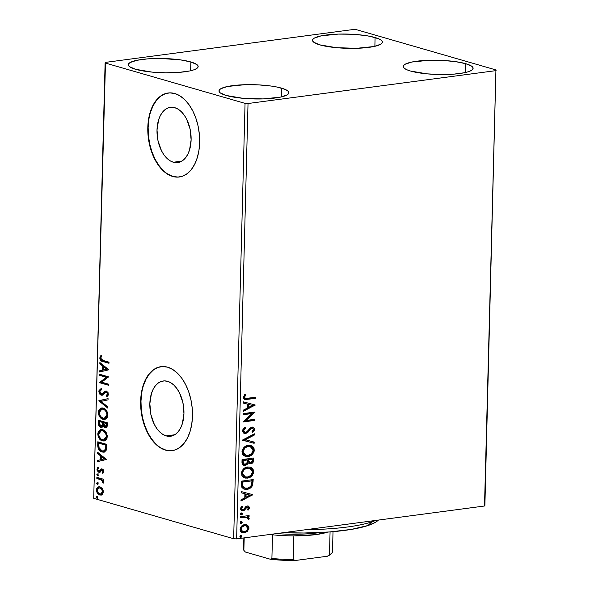<?xml version="1.0" encoding="UTF-8"?>
<svg xmlns="http://www.w3.org/2000/svg" width="590" height="590" viewBox="0 0 590 590"><rect width="100%" height="100%" fill="white"/><g stroke="black" fill="none" stroke-linecap="round" stroke-linejoin="round"><path stroke-width="0.89" d="M166.181 435.899L174.699 434.771L166.181 435.899L162.87 434.417L159.713 431.939L156.829 428.569L154.329 424.431L150.87 414.512L149.845 403.693L151.416 393.626L153.112 389.363L155.34 385.845L158.017 383.198L161.033 381.524L164.271 380.897L167.612 381.332A27.878 16.815 82.4 0 1 183.896 409.984A27.878 16.815 82.4 0 1 170.562 436.253A27.878 16.815 82.4 0 1 166.181 435.899A27.878 16.815 82.4 0 1 149.89 407.248A27.878 16.815 82.4 0 1 163.231 380.978A27.878 16.815 82.4 0 1 167.612 381.332L170.923 382.814L174.079 385.292L176.963 388.663L179.456 392.807L182.922 402.719L183.947 413.538L182.376 423.605L180.68 427.868L178.446 431.386L175.776 434.034L172.759 435.708L169.522 436.334L166.181 435.899M173.349 162.235L181.868 161.107L173.349 162.235L170.031 160.753L166.874 158.275L163.991 154.905L161.498 150.767L158.032 140.848L157.006 130.036L158.577 119.969L160.281 115.706L162.508 112.181L165.185 109.534L168.194 107.867L171.439 107.233L174.773 107.675A27.878 16.815 82.4 0 1 191.064 136.32A27.878 16.815 82.4 0 1 177.73 162.589A27.878 16.815 82.4 0 1 173.349 162.235A27.878 16.815 82.4 0 1 157.058 133.591A27.878 16.815 82.4 0 1 170.399 107.321A27.878 16.815 82.4 0 1 174.773 107.675L178.091 109.157L181.248 111.635L184.132 115.006L186.624 119.143L190.091 129.062L191.116 139.874L189.545 149.941L187.841 154.204L185.614 157.729L182.944 160.377L179.928 162.044L176.69 162.67L173.349 162.235M168.342 92.977A42.369 25.554 -97.6 0 0 148.23 133.008A42.369 25.554 -97.6 0 0 172.973 176.417L172.641 176.462A42.369 25.554 82.4 0 1 147.884 132.92A42.369 25.554 82.4 0 1 168.157 92.999A42.369 25.554 82.4 0 1 174.81 93.537L169.736 92.873L164.809 93.832L160.229 96.369L156.166 100.389L152.781 105.743L150.199 112.218L148.518 119.571L147.81 127.521L148.097 135.752L149.366 143.96L151.578 151.814L154.632 159.027L158.422 165.318L162.803 170.444L167.604 174.205L172.641 176.462L177.715 177.125L182.642 176.167L187.222 173.63L191.285 169.61L194.671 164.256L197.252 157.781L198.933 150.428L199.641 142.478L199.354 134.247L198.085 126.039L195.88 118.184L192.819 110.972L189.029 104.681L184.648 99.555L179.847 95.794L174.81 93.537A42.369 25.554 82.4 0 1 199.568 137.079A42.369 25.554 82.4 0 1 179.301 177A42.369 25.554 82.4 0 1 172.641 176.462L172.973 176.417A42.369 25.554 -97.6 0 0 179.485 176.971M161.173 366.641A42.369 25.554 -97.6 0 0 141.062 406.665A42.369 25.554 -97.6 0 0 165.812 450.082L165.473 450.126A42.369 25.554 82.4 0 1 140.722 406.584A42.369 25.554 82.4 0 1 160.989 366.663A42.369 25.554 82.4 0 1 167.649 367.194L162.567 366.538L157.648 367.489L153.068 370.026L149.005 374.053L145.612 379.407L143.031 385.882L141.357 393.235L140.641 401.178L140.929 409.416L142.205 417.617L144.41 425.478L147.471 432.691L151.261 438.982L155.642 444.108L160.443 447.869L165.473 450.126L170.554 450.79L175.473 449.831L180.053 447.294L184.117 443.267L187.509 437.913L190.091 431.438L191.765 424.085L192.48 416.142L192.193 407.911L190.917 399.703L188.712 391.841L185.651 384.628L181.86 378.338L177.479 373.212L172.678 369.451L167.649 367.194A42.369 25.554 82.4 0 1 192.399 410.736A42.369 25.554 82.4 0 1 172.133 450.657A42.369 25.554 82.4 0 1 165.473 450.126L165.812 450.082A42.369 25.554 -97.6 0 0 172.317 450.635M375.1 37.539A34.95 7.124 -178.5 0 1 382.409 42.119A34.95 7.124 -178.5 0 1 358.676 48.233A34.95 7.124 -178.5 0 1 319.832 44.87L313.747 42.222L312.612 40.821L312.803 39.427L314.337 38.107L321.1 35.865L338.284 34.095L351.891 34.242L364.812 35.452L370.395 36.403L378.743 38.807L381.177 40.179L382.32 41.58L382.128 42.974L380.594 44.294L373.824 46.536L356.64 48.306L336.366 47.679L319.832 44.87A34.95 7.124 -178.5 0 1 312.523 40.282A34.95 7.124 -178.5 0 1 336.256 34.176A34.95 7.124 -178.5 0 1 375.1 37.539L374.871 46.308L375.1 37.539M281.57 88.153A34.95 7.124 -178.5 0 1 288.879 92.733A34.95 7.124 -178.5 0 1 265.146 98.847A34.95 7.124 -178.5 0 1 226.302 95.484L220.225 92.844L219.082 91.435L219.274 90.041L220.808 88.721L227.57 86.479L244.754 84.709L258.361 84.864L271.282 86.066L276.872 87.018L285.213 89.422L287.647 90.794L288.79 92.195L288.599 93.589L287.065 94.909L280.294 97.151L263.111 98.921L242.837 98.294L226.302 95.484A34.95 7.124 -178.5 0 1 218.993 90.904A34.95 7.124 -178.5 0 1 242.726 84.79A34.95 7.124 -178.5 0 1 281.57 88.153L281.342 96.922L281.57 88.153M190.865 61.972A34.95 7.124 -178.5 0 1 198.166 66.552A34.95 7.124 -178.5 0 1 174.434 72.666A34.95 7.124 -178.5 0 1 135.589 69.303L129.512 66.663L128.369 65.254L128.568 63.867L130.095 62.54L136.865 60.298L147.648 58.867L160.804 58.469L180.577 59.892L190.865 61.972L196.942 64.612L198.085 66.021L197.886 67.408L196.359 68.728L193.557 69.937L189.589 70.977L178.807 72.408L165.65 72.806L152.132 72.113L135.589 69.303A34.95 7.124 -178.5 0 1 128.288 64.723A34.95 7.124 -178.5 0 1 152.021 58.609A34.95 7.124 -178.5 0 1 190.865 61.972L190.636 70.741L190.865 61.972M465.805 63.713A34.95 7.124 -178.5 0 1 473.114 68.293A34.95 7.124 -178.5 0 1 449.381 74.406A34.95 7.124 -178.5 0 1 410.537 71.043L406.894 69.767L404.46 68.403L403.317 67.002L403.516 65.608L405.042 64.288L411.813 62.046L428.996 60.276L442.596 60.423L455.524 61.633L465.805 63.713L471.889 66.353L473.033 67.761L472.833 69.148L471.307 70.476L468.504 71.678L464.537 72.718L453.754 74.148L440.597 74.547L427.072 73.853L410.537 71.043A34.95 7.124 -178.5 0 1 403.236 66.464A34.95 7.124 -178.5 0 1 426.961 60.35A34.95 7.124 -178.5 0 1 465.805 63.713L465.576 72.489L465.805 63.713M244.068 487.849L242.32 486.094L242.844 486.241L242.136 481.942L251.974 480.857L251.451 480.71L251.974 480.857L251.539 484.847C250.477 486.964 248.958 488.077 246.989 488.196L244.857 488.092L242.32 486.094L242.099 483.144L242.32 486.094L244.607 488.004L242.844 486.241L242.652 482.096L242.136 481.942L242.099 483.144L242.623 483.299L242.652 482.096L251.974 480.857L251.606 484.648L250.477 486.558L247.653 488.077L244.584 487.996M495.91 70.638L484.508 506.006L236.627 538.884L248.029 103.516L495.91 70.638L496.293 70.04L356.345 29.655L353.373 29.5L105.492 62.378L105.109 62.975L245.056 103.368L233.655 538.736L93.707 498.344L105.109 62.975L245.056 103.368L248.029 103.516L495.91 70.638L496.293 70.04L356.345 29.655L353.373 29.5L105.492 62.378L93.707 498.344L233.655 538.736L236.627 538.884L484.508 506.006L484.892 505.416L495.91 70.638M246.155 524.709L247.594 525.351L244.983 524.628L242.232 525.587L240.189 528.397L240.425 531.096L241.487 532.246L243.611 532.895L247.099 531.671L248.899 528.625L248.862 527.283L247.881 525.579L247.077 525.196L248.936 528.175L247.594 525.351L244.584 524.665C242.151 524.96 240.646 526.523 240.064 529.348L242.549 532.74L244.371 532.851L247.446 531.369L248.936 528.175L248.419 528.021L246.93 531.214L247.446 531.369L244.371 532.851L242.298 532.659M240.55 516.678L240.521 517.791L246.332 517.194L247.977 517.968L247.977 519.053L248.869 519.466L249.157 518.809L248.744 517.437L247.83 516.825L249.091 516.656L249.113 515.535L240.55 516.678L240.521 517.791L246.974 517.312L245.816 517.047L248.869 519.466L249.187 518.573L247.83 516.825L249.091 516.656L249.113 515.535L240.55 516.678M249.467 507.784L248.759 506.264L246.937 506.021L245.602 506.795L243.832 509.303L242.527 509.657L241.664 508.492L242.601 506.84L241.826 506.309L240.823 507.71L240.646 509.281L241.391 510.431L242.807 510.807L244.54 510.085L247.085 507.112L248.397 507.754L247.476 509.539L248.191 510.099L249.334 508.462L249.467 507.784L248.951 507.636L247.675 509.952L248.951 507.636L249.467 507.784L248.25 506.014L247.276 505.954L245.949 506.486L243.832 509.303L241.959 509.495L241.14 508.344L241.664 508.492L242.601 506.84L241.826 506.309L240.609 508.757L241.981 510.719L244.356 510.239L246.509 507.437L247.741 507.09L246.775 506.913L248.412 507.99L247.476 509.539L248.191 510.099L249.467 507.784M241.391 484.508L241.804 487.229L243.478 488.859L245.927 489.383L249.231 488.69L250.912 487.657L252.535 485.526L253.206 479.582L241.48 481.138L241.391 484.508L244.29 489.176L246.959 489.309C249.356 489.162 251.252 487.819 252.631 485.29L253.206 479.582L241.48 481.138L241.391 484.508M242.048 459.558L242.438 464.345L243.456 465.208L245.204 465.436L247.026 464.647L248.265 462.752L250.02 463.799L252.38 463.121L253.538 461.461L253.766 458.002L242.048 459.558L241.966 462.457L243.862 465.363L245.204 465.436L248.265 462.752L249.533 463.711L250.72 463.784C252.572 463.519 253.567 462.272 253.715 460.053L253.766 458.002L242.048 459.558M242.556 440.022L254.15 443.304L254.187 442.087L245.381 439.734L254.371 435.029L254.401 433.812L242.549 440.206L254.15 443.304L254.187 442.087L245.381 439.734L254.371 435.029L254.401 433.812L242.556 440.022M243.22 414.718L251.945 413.56L243.028 421.975L254.755 420.419L254.784 419.298L246.037 420.464L254.969 412.041L243.25 413.597L243.22 414.718L251.945 413.56L243.028 421.975L254.755 420.419L254.784 419.298L246.037 420.464L254.969 412.041L243.25 413.597L243.22 414.718M247.557 398.383L244.946 398.147L244.629 396.849L245.683 394.931L244.798 394.481L243.375 397.402L243.758 398.847L244.821 399.57L255.33 398.464L255.359 397.343L245.469 398.442L244.577 397.232L245.683 394.931L244.798 394.481L243.375 397.402L244.791 399.563L255.33 398.464L255.359 397.343L247.557 398.383M255.16 404.976L243.552 401.878L243.523 403.095L247.24 404.084L247.136 408.162L243.338 410.153L243.309 411.37L255.16 404.976L243.552 401.878L243.523 403.095L247.24 404.084L247.136 408.162L243.338 410.153L243.309 411.37L255.16 404.976M242.497 430.855L243.508 433.001L245.86 433.451L248.161 432.072L250.986 428.724L252.69 428.185L253.619 429.439L252.063 431.585L252.763 432.359L254.615 430.272L254.755 428.642L253.095 427.086L251.222 427.33L247.063 431.644L245.433 432.396L244.304 432.042L243.707 430.833L243.936 429.763L245.713 428.082L245.145 427.256L243.051 429.122L242.497 430.855L244.356 433.421L245.588 433.495L250.639 429.048L252.778 428.207L251.65 428.023L253.619 429.439L252.063 431.585L252.763 432.359L254.821 429.299L253.302 427.138L250.352 427.875L246.797 431.858L245.632 432.382L244.857 432.33L243.7 430.612L245.713 428.082L245.145 427.256L242.497 430.855M248.206 445.391L244.164 447.272L242.129 450.495L242.49 454.182L243.98 455.753L245.882 456.52L248.501 456.454L251.104 455.406L252.918 453.747L254.098 451.394L254.143 448.813L253.036 446.814L251.141 445.642L248.206 445.391C244.872 445.782 242.785 447.913 241.952 451.8L245.366 456.395L247.97 456.542C251.347 456.166 253.449 454.012 254.275 450.074L250.883 445.561L248.206 445.391M247.638 466.97L243.596 468.851L241.561 472.074L241.922 475.769L243.412 477.332L245.322 478.099L247.94 478.04L250.536 476.986L252.35 475.326L253.538 472.981L253.582 470.392L252.476 468.401L250.58 467.228L247.638 466.97C244.304 467.361 242.217 469.5 241.384 473.379L244.798 477.974L247.402 478.129C250.787 477.752 252.889 475.592 253.707 471.661L250.315 467.147L247.638 466.97M252.808 494.656L241.207 491.559L241.177 492.775L244.894 493.764L244.784 497.842L240.993 499.833L240.956 501.043L252.808 494.656L241.207 491.559L241.177 492.775L244.894 493.764L244.784 497.842L240.993 499.833L240.956 501.043L252.808 494.656M241.465 513.027L240.573 513.676L240.654 514.627L241.59 514.856L242.32 514.244L242.343 513.44L241.635 513.02L240.469 514.089L241.421 514.893L242.424 513.831L241.34 512.902M241.244 521.59L240.344 522.239L240.425 523.19L241.369 523.411L242.092 522.806L242.114 521.995L241.413 521.582L240.241 522.651L241.192 523.448L242.195 522.386L241.111 521.457M240.875 535.543L239.982 536.192L240.064 537.143L241 537.365L241.73 536.76L241.753 535.956L241.052 535.536L239.879 536.605L240.831 537.401L241.834 536.34L240.75 535.41M102.262 488.594L100.558 487.075L99.054 486.706L97.276 487.517L96.524 489.029L96.472 490.902L97.505 493.373L99.142 494.796L100.964 495.121L102.35 494.413L103.184 492.805L103.154 490.548L102.262 488.594L99.946 486.831L98.803 486.728L96.421 489.943C96.745 492.812 97.844 494.509 99.725 495.017L102.114 494.619L103.287 491.927L102.262 488.594M96.871 477.325L96.841 478.438L101.782 480.223L103.287 483.114L103.449 481.639L102.498 480.076L103.471 480.356L103.501 479.235L96.871 477.325L96.841 478.438L101.34 479.913L103.287 483.114L103.538 482.332L102.498 480.076L103.471 480.356L103.501 479.235L96.871 477.325M103.818 471.535L103.279 469.751L101.871 468.851L100.831 469.161L99.452 471.056L98.626 471.056L97.778 469.463L98.515 468.136L97.918 467.317L97.254 468.091L97.107 470.429L98.478 472.133L99.85 472.192L102.136 470.031L102.984 471.122L102.269 472.597L102.815 473.416L103.818 471.535L102.136 468.91L101.104 468.969L99.452 471.056L98.81 471.137L97.778 469.463L98.515 468.136L97.918 467.317L96.959 469.352L98.818 472.258L99.85 472.192L102.136 470.031L102.999 471.373L102.269 472.597L102.815 473.416L103.818 471.535M97.711 445.162L98.353 448.916L100.411 451.262L103.744 452.183L106.045 450.723L106.871 444.403L97.8 441.785L97.711 445.162L98.383 445.074L98.464 441.976L98.383 445.074L97.711 445.162C97.94 449.13 99.363 451.402 101.989 451.992L103.833 452.169L106.399 449.964L106.871 444.403L97.8 441.785L97.711 445.162M98.368 420.205L98.456 424.616L100.307 427.094L102.181 427.123L103.154 425.656L104.504 427.337L105.92 427.625L107.026 426.799L107.373 425.228L107.439 422.824L98.368 420.205L98.287 423.104C98.449 425.442 99.275 426.828 100.772 427.271L101.546 427.344L103.154 425.656L105.05 427.573L105.824 427.639L107.38 424.874L107.439 422.824L98.368 420.205M98.877 400.669L107.823 408.125L107.852 406.908L101.067 401.392L108.036 399.85L108.073 398.634L98.869 400.853L107.823 408.125L107.852 406.908L101.067 401.392L108.036 399.85L108.073 398.634L98.877 400.669M99.54 375.365L106.289 377.312L99.349 382.622L108.42 385.241L108.449 384.127L101.687 382.173L108.641 376.87L99.57 374.252L99.54 375.365L100.212 375.277L100.234 374.444L100.212 375.277L99.54 375.365L106.289 377.312L99.349 382.622L108.42 385.241L108.449 384.127L101.687 382.173L108.641 376.87L99.57 374.252L99.54 375.365M102.992 360.424L100.838 358.993L100.735 357.835L101.561 356.272L100.883 355.505L99.762 357.946L100.868 360.645L108.995 363.285L109.025 362.172L102.992 360.424L100.691 358.204L101.561 356.272L100.883 355.505L99.762 357.946C100.175 360.298 101.215 361.486 102.874 361.515L108.995 363.285L109.025 362.172L102.992 360.424M108.826 369.797L99.88 362.526L99.843 363.742L102.712 366.073L102.608 370.151L99.658 370.8L99.629 372.017L108.826 369.797L99.88 362.526L99.843 363.742L102.712 366.073L102.608 370.151L99.658 370.8L99.629 372.017L108.826 369.797M106.945 395.462L108.162 393.854L107.491 393.943L106.274 395.551L106.945 395.462L107.358 396.251L106.945 395.462L106.274 395.551L106.812 396.583L108.42 394.223L106.37 391.023L104.976 391.2L105.647 391.104L104.371 392.431L105.647 391.104L104.976 391.2L102.874 393.862L104.371 392.431L102.203 393.95L102.874 393.862L101.303 394.061L99.821 391.583L101.391 389.747L100.956 388.707L98.884 391.399L99.658 393.928L100.831 395.005L102.1 395.219L106.222 392.121L107.476 393.611L107.358 394.585L106.274 395.551L106.812 396.583L108.258 395.13L108.036 392.512L106.193 390.978L104.858 391.273L102.203 393.95L100.47 393.5L99.835 391.369L101.391 389.747L100.956 388.707L99.009 390.536L98.884 391.399L99.555 391.31L101.628 388.618M103.213 408.103L100.809 408.155L98.862 410.006L98.338 412.344L98.744 414.94L99.88 417.056L102.151 418.974L104.6 419.446L106.134 418.841L107.535 416.96L107.859 414.342L106.938 411.274L105.153 409.136L101.605 407.956L98.338 412.344C98.832 416.289 100.374 418.605 102.962 419.284L104.659 419.438L107.874 415.006C107.358 411.068 105.802 408.774 103.213 408.103M102.645 429.69L100.248 429.741L98.294 431.592L97.77 433.923L98.176 436.526L99.319 438.636L101.583 440.56L104.039 441.032L105.573 440.428L106.967 438.547L107.299 435.929L106.377 432.861L104.592 430.715L101.038 429.535L97.77 433.923C98.265 437.876 99.806 440.192 102.402 440.863L104.091 441.025L107.314 436.585C106.79 432.654 105.234 430.353 102.645 429.69M106.48 459.477L97.527 452.206L97.498 453.422L100.366 455.753L100.256 459.831L97.313 460.48L97.276 461.697L106.48 459.477L97.527 452.206L97.498 453.422L100.366 455.753L100.256 459.831L97.313 460.48L97.276 461.697L106.48 459.477M97.601 473.976L96.819 474.685L97.49 474.596L98.22 475.747L97.49 474.596L96.819 474.685L98.028 475.769L97.556 475.835L98.331 475.12L97.601 473.976L96.819 474.685L97.689 475.857L98.323 474.906L97.35 473.954M97.379 482.531L96.598 483.247L97.269 483.158L97.999 484.301L97.269 483.158L96.598 483.247L97.8 484.331L97.328 484.39L98.11 483.682L97.379 482.531L96.598 483.35L97.461 484.42L98.095 483.468L97.121 482.509M97.011 496.485L96.236 497.2L96.9 497.112L97.638 498.255L96.9 497.112L96.236 497.2L97.439 498.285L96.966 498.344L97.748 497.636L97.011 496.485L96.236 497.304L97.099 498.373L97.734 497.422L96.76 496.463M157.98 367.445L153.4 369.982L149.336 374.008L145.951 379.363L143.37 385.838M141.689 393.191L140.981 401.134L141.268 409.372L142.537 417.573L144.742 425.434L147.802 432.647L151.593 438.938L155.974 444.064M160.775 447.825L165.812 450.082L170.886 450.745M165.148 93.788L160.569 96.325L156.505 100.344L153.12 105.698L150.531 112.174M148.857 119.527L148.142 127.477L148.429 135.707L149.705 143.908L151.91 151.77L154.971 158.983L158.762 165.274L163.142 170.399M167.944 174.161L172.973 176.417L178.055 177.081M101.347 355.637L100.44 358.263L101.539 360.556L109.003 363.005L103.538 361.427C101.886 361.397 100.846 360.21 100.433 357.857L99.762 357.946L100.433 357.857L101.554 355.416M100.3 371.87L100.329 370.712L99.658 370.8L103.279 370.063L102.608 370.151L103.279 370.063L103.383 365.984L102.712 366.073L103.383 365.984L100.514 363.654L99.843 363.742L100.514 363.654L100.529 363.057L100.514 363.654L103.383 365.984L103.279 370.063L100.329 370.712L100.3 371.87M107.306 369.17L104.297 366.729L103.634 366.818L104.297 366.729L107.306 369.17L103.552 369.937L107.306 369.17L103.552 369.937L103.634 366.818L106.635 369.259L107.306 369.17M108.427 384.96L99.349 382.622L106.96 377.224L100.212 375.277L106.96 377.224L100.02 382.534L108.427 384.96M102.203 393.95L101.303 394.061M106.37 391.023L104.976 391.2M106.377 392.151L107.491 393.943L108.162 393.854L107.048 392.062L105.912 392.114L102.018 395.234L101.259 395.167C99.902 394.762 99.113 393.5 98.884 391.399L99.555 391.31L100.322 393.832L101.93 395.079C100.573 394.673 99.776 393.412 99.555 391.31L99.99 389.754L101.266 388.758M102.365 395.16L102.771 395.13M106.421 392.055L106.893 392.033M107.048 392.062L108.162 393.854L107.144 395.352M103.656 393.235L103.279 393.582M107.837 407.506L99.54 400.765L98.869 400.853L99.548 400.58L107.837 407.506M104.983 419.379L103.634 419.195C101.038 418.517 99.496 416.201 99.009 412.255L98.338 412.344L99.009 412.255L101.922 407.926M102.262 407.867L100.071 409.091M99.592 409.792L99.017 412.912L99.924 415.987L102.026 418.421L104.459 419.357M102.557 409.01L103.53 409.054M103.855 409.136L103.184 409.224C105.271 409.755 106.525 411.614 106.945 414.785L107.616 414.696C107.188 411.525 105.942 409.667 103.855 409.136L106.76 411.525L107.601 414.962L106.193 417.735L104.968 418.207L107.616 414.696L106.945 414.785L104.327 418.288L102.992 418.17C100.897 417.632 99.658 415.766 99.267 412.572L101.849 409.099L103.855 409.136L101.849 409.099M106.156 427.566L105.05 427.573L105.721 427.485L103.825 425.567L103.154 425.656L103.825 425.567L105.175 427.249L106.591 427.536M101.878 427.263L101.443 427.182C99.946 426.74 99.12 425.353 98.958 423.015L98.287 423.104L98.958 423.015L99.032 420.397L99.371 425.22L100.521 426.718L102.166 427.263M99.703 425.825L100.094 426.327M101.473 426.069L103.139 424.785L102.468 424.874L103.139 424.785L103.294 423.037L102.623 423.126L103.294 423.037L103.309 422.477L102.638 422.565L102.468 424.874L100.802 426.157L99.231 422.868L99.267 421.592L99.939 421.503L103.309 422.477L103.029 425.147L101.738 426.12M105.728 426.364L107.115 424.741L106.451 424.829L107.115 424.741L107.144 423.583L106.48 423.672L106.451 424.829L105.064 426.452L103.567 422.831L107.144 423.583L106.901 425.892M106.724 426.157L105.994 426.415M106.23 426.415L105.064 426.452L104.091 425.766L103.567 422.831L107.144 423.583L104.238 422.742L106.48 423.672L106.237 425.98L105.064 426.452M101.982 426.12L100.632 426.098L99.562 425.036L99.267 421.592L103.309 422.477L99.939 421.503L102.638 422.565L102.218 425.545L100.802 426.157M104.415 440.959L103.066 440.774C100.477 440.103 98.936 437.787 98.442 433.834L97.77 433.923L98.442 433.834L101.362 429.513M101.694 429.446L99.511 430.678M99.032 431.378L98.456 434.498L99.356 437.574L101.458 440.007L103.892 440.944M101.996 430.589L105.204 431.843L106.856 434.697L106.606 438.141L104.408 439.786M103.759 439.875L104.43 439.786L107.048 436.283L106.377 436.371L103.759 439.875L102.431 439.749C100.337 439.218 99.091 437.352 98.707 434.151L101.288 430.685L103.294 430.715L101.288 430.685M102.623 430.803C104.703 431.342 105.957 433.193 106.377 436.371L107.048 436.283C106.628 433.104 105.374 431.253 103.294 430.715L102.623 430.803L105.522 433.193L106.37 435.84L105.588 438.79L103.737 439.875L102.1 439.639L100.514 438.621L98.773 435.221L98.825 433.156L99.577 431.637L100.698 430.833L102.623 430.803M104.157 452.11L102.66 451.903C100.034 451.313 98.611 449.034 98.383 445.074L98.781 448.26L99.968 450.207L101.864 451.608L104.415 452.095M103.449 451.025L106.222 449.034L105.551 449.123L106.222 449.034L106.561 445.9L105.89 445.988L106.561 445.9L106.584 445.162L105.912 445.251L105.551 449.123L103.449 451.025L102.018 450.878L98.825 447.426L98.7 443.171L106.584 445.162L99.371 443.083L106.584 445.162L106.104 449.374L104.216 450.922M97.955 461.55L97.984 460.392L97.313 460.48L100.927 459.743L100.256 459.831L100.927 459.743L101.038 455.664L100.366 455.753L101.038 455.664L98.169 453.334L97.498 453.422L98.169 453.334L98.183 452.737L98.169 453.334L101.038 455.664L100.927 459.743L97.984 460.392L97.955 461.55M104.954 458.843L101.952 456.409L101.281 456.498L101.952 456.409L104.954 458.843L101.2 459.617L104.954 458.843L101.2 459.617L101.281 456.498L104.29 458.932L104.954 458.843M103.257 472.981L102.269 472.597L102.94 472.509L103.67 471.285L102.999 471.373L103.67 471.285L102.808 469.942L102.136 470.031L102.962 470.009L103.597 470.791L102.94 472.509L103.257 472.981M101.532 470.127L102.136 470.031M98.818 472.258L99.85 472.192M98.228 467.546L97.778 470.341L99.489 472.17L97.63 469.264L96.959 469.352L97.63 469.264L98.589 467.228M99.481 471.049L98.81 471.137M99.452 471.056L100.123 470.968L100.831 469.972L100.167 470.06L101.775 468.88L101.104 468.969L101.849 468.851M102.136 468.91L101.104 468.969M101.9 468.829L100.123 470.968L99.157 471.167M102.343 469.965L102.808 469.942M97.77 473.969L97.49 474.596L98.272 473.888M103.479 480.076L102.498 480.076L103.479 480.076M103.508 482.554L102.594 482.377L103.397 481.824L102.726 481.912L103.397 481.824L102.011 479.825L96.841 478.438L97.512 478.35L97.534 477.517L97.512 478.35L102.011 479.825L103.066 480.798L103.508 482.554M97.542 482.531L97.269 483.158L98.051 482.443M101.244 495.062L100.396 494.929C98.515 494.42 97.416 492.724 97.092 489.855L96.421 489.943L97.092 489.855L99.127 486.706M99.437 486.647L97.94 487.436M97.94 487.428L97.121 489.39L97.468 492.038M97.734 492.598L99.231 494.361L101.023 495.054M99.695 487.775L101.79 488.542L103.088 490.88L102.83 492.849L101.31 493.904M100.698 493.985L101.369 493.896L103.139 491.595L102.468 491.691L100.698 493.985L99.754 493.904C98.346 493.55 97.512 492.303 97.239 490.179L98.987 487.871L100.58 487.864L98.987 487.871M99.909 487.952C101.318 488.306 102.173 489.553 102.468 491.691L103.139 491.595C102.844 489.464 101.989 488.218 100.58 487.864L99.909 487.952L101.591 489.147L102.468 491.507L101.841 493.373L100.639 493.992L98.471 493.144L97.284 490.895L97.321 489.501L98.198 488.159L99.909 487.952M97.18 496.485L96.9 497.112L97.682 496.397M103.552 369.937L103.634 366.818L106.635 369.259L103.552 369.937M102.992 418.17L100.499 416.393L99.275 413.103L99.695 410.714L101.893 409.099L103.516 409.335L105.101 410.352L106.362 412.137L106.93 414.254L106.679 416.238L105.853 417.55L104.305 418.295L102.992 418.17M105.912 445.251L105.285 449.764L104.039 450.878L102.018 450.878L100.411 450.045L99.135 448.348L98.7 443.171L105.912 445.251M101.2 459.617L101.281 456.498L104.29 458.932L101.2 459.617M244.304 399.423L254.806 398.316L254.836 397.417L254.806 398.316L255.33 398.464L244.533 399.467M244.747 398.221L244.054 397.085L245.167 394.776L244.732 394.562L245.683 394.931L245.167 394.776L244.245 396.325L244.762 396.48L244.245 396.325L244.054 397.085L245.226 398.346M254.637 404.836L255.153 405.16L243.316 410.942L254.637 404.836M246.723 403.936L243.523 403.081L246.723 403.936M251.812 405.293L247.911 404.253L247.83 407.373L248.353 407.528L247.83 407.373L247.911 404.253L252.328 405.441L248.353 407.528L248.434 404.401L251.812 405.293M254.445 412.115L254.969 412.277L254.445 412.13L245.521 420.309L246.037 420.464L245.521 420.309L254.445 412.13M254.261 419.372L254.231 420.264L254.755 420.419L243.036 421.754L254.231 420.264L254.261 419.372M251.421 413.406L243.228 414.497L251.421 413.406M244.857 432.33L243.537 431.622L243.183 430.464L243.928 428.93L245.197 427.934L244.857 427.44L245.713 428.082L245.197 427.934L243.183 430.464L244.614 432.234M253.036 427.079L254.821 429.299L254.305 429.144L252.247 432.212L254.246 429.638L254.238 428.488L253.435 427.293M252.173 428.178L250.123 428.9L250.639 429.048L250.123 428.9L248.921 430.435L249.437 430.582L248.921 430.435L245.071 433.348L245.588 433.495L244.105 433.333M243.972 433.311L246.679 432.721L250.47 428.576L252.173 428.038M246.155 433.016L246.679 432.721M254.098 430.117L254.246 429.638M253.87 434.093L253.855 434.882L254.371 435.029L244.865 439.587L245.381 439.734L244.865 439.587L253.855 434.882L253.87 434.093M253.663 441.947L253.634 443.149L254.15 443.304L242.549 440.192L253.634 443.149L253.663 441.947M251.539 454.514L253.11 452.5L253.737 449.278L252.83 447.021L250.61 445.487L253.759 449.927C252.933 453.865 250.831 456.018 247.453 456.395L245.116 456.313M252.52 446.667L252.122 446.305M251.17 445.716L250.625 445.494M245.366 456.365L249.57 455.812M245.801 455.259L243.913 454.411L242.874 452.943L242.645 451.188L243.169 449.425L245.986 446.822L248.088 446.313L250.145 446.593M250.049 446.564L247.66 446.357C244.998 446.652 243.323 448.356 242.63 451.453L243.154 451.601C243.84 448.503 245.514 446.807 248.184 446.505L250.33 446.63L253.073 450.288C252.373 453.415 250.684 455.126 247.999 455.428L245.86 455.303L242.63 451.453L245.602 455.222M248.833 463.497L250.484 463.585L251.864 462.966L253.014 461.306L253.243 458.069L253.199 459.905L253.715 460.053L253.199 459.905C253.051 462.125 252.055 463.371 250.204 463.629L249.275 463.622M243.5 465.252L246.141 464.765L247.748 462.604L248.265 462.752L247.748 462.604L244.688 465.289L245.204 465.436L243.611 465.274M250.772 463.511L251.325 463.29M251.864 462.966L252.35 462.531M243.729 464.065L242.77 462.988L242.697 460.362L247.055 459.787L247.579 459.935L247.38 462.295L245.233 464.323L244.422 464.271L242.667 461.638L244.172 464.175M249.732 462.531L248.427 461.682L248.257 459.625L252.019 459.123L252.535 459.278L252.505 460.436L250.728 462.671L249.887 462.612L248.243 460.193L249.636 462.523M248.766 460.348L248.257 459.625L248.766 460.348L248.781 459.772L252.535 459.278L248.257 459.625L252.535 459.278L252.314 461.505L251.067 462.597L249.194 462.206L248.766 460.348M243.183 461.786L243.22 460.51L242.697 460.362L242.667 461.638L243.183 461.786L243.22 460.51L247.579 459.935L242.697 460.362L247.579 459.935L247.24 462.7L245.912 464.131L244.732 464.33L243.626 463.784L243.183 461.786M250.979 476.093L252.542 474.08L253.169 470.864L252.262 468.608L250.042 467.074L253.191 471.506C252.373 475.444 250.271 477.605 246.886 477.974L244.548 477.9M251.952 468.253L251.554 467.892M244.798 477.952L249.002 477.391M245.233 476.838L243.345 475.99L242.306 474.522L242.601 471.004L245.425 468.401L247.52 467.892L249.577 468.18M249.489 468.143L247.099 467.936C244.43 468.239 242.756 469.935 242.07 473.033L242.586 473.18C243.272 470.09 244.953 468.386 247.616 468.084L249.762 468.217L252.505 471.867C251.805 474.994 250.116 476.713 247.439 477.008L245.3 476.882L242.07 473.033L245.034 476.801M243.906 489.058L248.066 488.793L251.075 486.846L252.365 484.279L252.682 479.655L252.631 481.632L253.147 481.779L252.631 481.632L252.114 485.142L252.631 485.29L252.114 485.142C250.735 487.672 248.84 489.014 246.443 489.162L244.031 489.088M252.291 494.516L252.8 494.84L240.971 500.615L252.291 494.516M244.378 493.616L241.177 492.761L244.378 493.616M249.459 494.966L245.565 493.933L245.484 497.053L246.001 497.208L245.484 497.053L245.565 493.933L249.976 495.121L246.001 497.208L246.082 494.081L249.459 494.966M247.291 507.068L245.986 507.289L246.509 507.437L245.986 507.289L245.079 508.521L245.595 508.669L245.079 508.521L243.832 510.092L244.356 510.239L241.753 510.638M243.006 509.672L241.14 508.344L242.084 506.692L241.701 506.426L242.601 506.84L242.084 506.692L241.14 508.344L242.483 509.524M247.962 505.954L248.951 507.636L247.852 505.903M241.649 510.616L243.515 510.298L245.986 507.289L247.52 507.09M240.949 512.88L242.424 513.831L241.9 513.683L240.904 514.738L241.421 514.893L240.786 514.746M241.03 514.871L241.421 514.893M240.735 514.746L241.804 514.097L241.59 513.027M248.589 515.608L248.567 516.508L249.091 516.656L247.306 516.67L249.187 518.573L248.67 518.426L248.353 519.318L248.552 517.784L247.306 516.67L248.567 516.508L248.589 515.608M246.332 517.194L240.528 517.57L245.086 517.032L246.945 517.356M243.618 517.165L244.356 517.091M248.552 517.784L248.22 517.29M240.727 521.442L242.195 522.386L241.679 522.239L240.676 523.3L241.192 523.448L240.565 523.308M240.801 523.426L241.192 523.448M240.506 523.308L241.576 522.651L241.362 521.582M242.343 532.667L245.447 532.239L247.984 529.798L248.346 527.135L247.63 525.697L246.384 524.798M242.748 531.575L241.708 531.184L240.609 529.407L240.971 527.681L242.35 526.243L244.319 525.609L246.229 525.948L247.564 527.025L247.881 528.308C247.372 530.403 246.207 531.546 244.393 531.738L242.94 531.649L240.602 529.06L242.689 531.561M245.167 525.646L244.031 525.638C242.217 525.823 241.074 526.966 240.602 529.06L241.118 529.208C241.59 527.113 242.733 525.978 244.548 525.786L245.993 525.867L247.852 528.67L246.613 530.742L243.825 531.774L241.413 530.491L241.221 528.5L242.343 526.774L244.548 525.786L244.031 525.638L245.728 525.801M240.359 535.396L241.834 536.34L241.31 536.192L240.314 537.254L240.831 537.401L240.196 537.261M240.44 537.379L240.831 537.401M240.145 537.261L241.214 536.605L241 535.536M248.353 407.528L248.434 404.401L252.328 405.441L248.353 407.528M247.999 455.428L246.318 455.406L244.43 454.558L243.39 453.091L243.191 451.077L244.946 447.994L247.343 446.674L249.858 446.519L252.387 448.053L253.022 450.812L251.266 453.939L247.999 455.428M247.439 477.008L245.757 476.993L243.552 475.842L242.682 474.205L242.733 472.14L243.692 470.296L245.942 468.549L249.297 468.106L251.827 469.64L252.461 472.398L250.698 475.518L247.439 477.008M246.001 497.208L246.082 494.081L249.976 495.121L246.001 497.208M248.029 103.516L236.627 538.884L233.655 538.736L245.056 103.368L248.029 103.516M377.947 520.505L375.292 522.401L367.976 525.535L371.759 521.907A95.322 19.418 -178.5 0 1 305.76 529.717A95.322 19.418 1.5 0 0 371.759 521.907L371.781 520.963L371.759 521.907A95.322 19.418 1.5 0 0 375.712 520.439A95.322 19.418 -178.5 0 1 371.759 521.907L367.976 525.535A91.089 18.556 1.5 0 0 377.939 520.513L378.411 520.085M367.976 525.535L351.426 529.392L329.5 531.959L304.086 533.006L283.259 532.704A91.089 18.556 1.5 0 0 367.976 525.535M332.192 550.441A44.486 9.064 -178.5 0 1 331.477 553.413A44.486 9.064 -178.5 0 1 329.471 554.718L330.068 531.915L329.471 554.718L327.398 556.237L295.243 560.5L293.237 559.526A44.486 9.064 -178.5 0 1 271.901 558.435L272.514 534.798L269.77 534.488A44.486 9.064 1.5 0 0 272.514 534.798A44.486 9.064 1.5 0 0 293.857 535.89A44.486 9.064 1.5 0 0 327.634 532.099L315.864 534.614L293.857 535.89A44.486 9.064 -178.5 0 1 272.514 534.798L271.901 558.435L270.286 559.224L245.411 552.041L243.862 550.345L244.194 537.881L243.862 550.345A44.486 9.064 -178.5 0 1 243.921 548.125M276.754 533.567A46.603 9.492 1.5 0 0 319.588 532.571A46.603 9.492 -178.5 0 1 276.754 533.567M333.018 531.671L332.502 551.554A44.486 9.064 1.5 0 1 329.471 554.718L327.398 556.237A43.218 8.806 1.5 0 0 330.201 554.571L327.398 556.237L295.243 560.5L293.237 559.526L293.857 535.89L293.237 559.526A44.486 9.064 1.5 0 1 271.901 558.435L270.286 559.224L245.411 552.041L243.862 550.345A44.486 9.064 1.5 0 1 243.559 549.224L243.854 537.925M295.243 560.5L282.529 560.235L270.286 559.224A43.218 8.806 1.5 0 0 295.243 560.5M101.768 394.098L102.431 394.009M104.327 418.288L104.998 418.199M105.824 427.639L106.495 427.551M103.833 452.169L104.504 452.08M101.841 470.009L102.513 469.92M99.437 472.317L100.108 472.229M100.92 495.128L101.591 495.04M245.469 398.442L244.953 398.294M253.302 427.138L252.786 426.99M245.86 455.303L245.344 455.156M250.33 446.63L249.813 446.483M243.862 465.363L243.345 465.215M249.887 462.612L249.364 462.464M244.422 464.271L243.906 464.124M245.3 476.882L244.776 476.735M249.762 468.217L249.245 468.069M244.857 488.092L244.341 487.937M242.549 532.74L242.025 532.593M246.414 524.775L245.897 524.628M242.94 531.649L242.424 531.494M245.993 525.867L245.469 525.712M331.477 553.413L330.201 554.571"/></g></svg>
